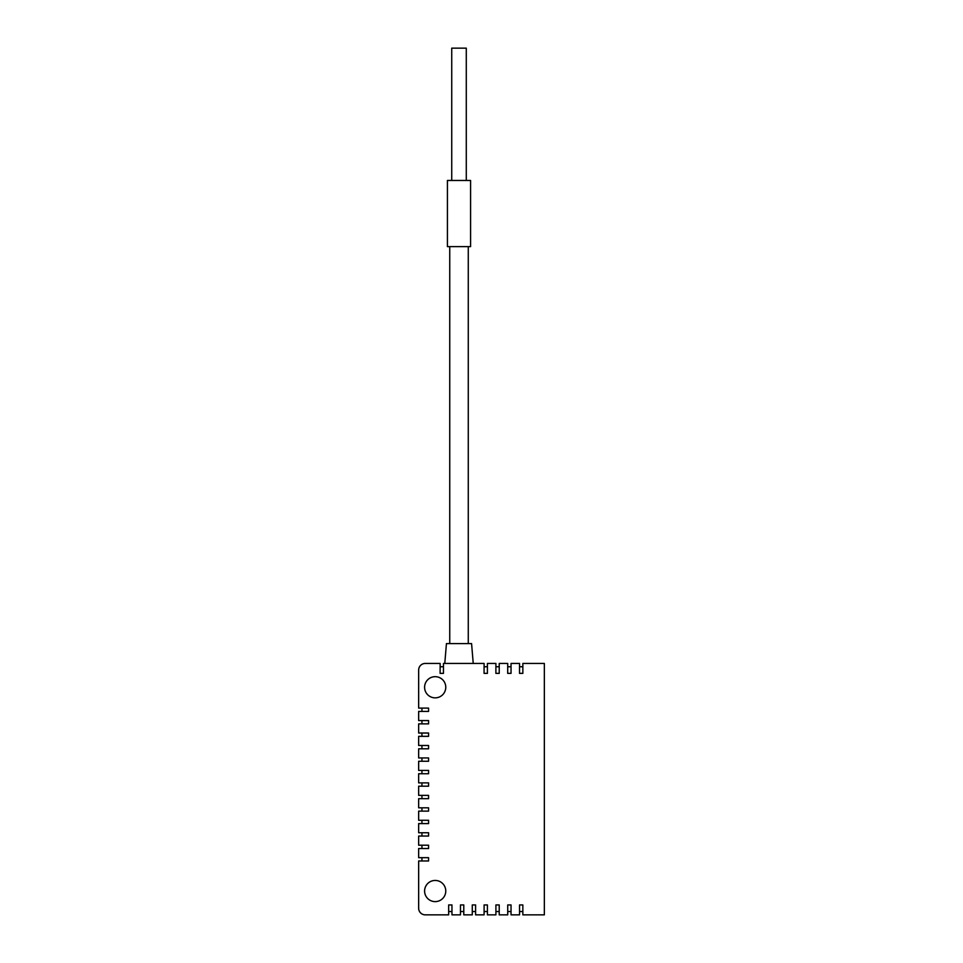 <?xml version="1.0" encoding="UTF-8"?>
<svg xmlns="http://www.w3.org/2000/svg" width="963" height="963" viewBox="0 0 963 963"><rect width="100%" height="100%" fill="white"/><g stroke="black" fill="none" stroke-linecap="round" stroke-linejoin="round"><path stroke-width="1.44" d="M484.088 666.745L484.064 673.366L487.41 673.366L487.41 663.447L495.909 663.447L495.885 673.366L499.219 673.366L499.219 663.447L507.73 663.447L507.694 673.366L511.04 673.366L511.04 663.447L519.539 663.447L519.514 673.366L522.849 673.366L522.849 663.447L544.348 663.447L544.348 914.85L522.849 914.85L522.849 904.931L519.539 904.931L519.539 914.85L511.04 914.85L511.04 904.931L507.73 904.931L507.73 914.85L499.219 914.85L499.219 904.931L495.909 904.931L495.909 914.85L487.41 914.85L487.41 904.931L484.1 904.931L484.1 914.85L475.59 914.85L475.59 904.931L472.279 904.931L472.279 914.85L463.781 914.85L463.781 904.931L460.47 904.931L460.47 914.85L451.96 914.85L451.96 904.931L448.662 904.931L448.662 914.85L425.261 914.85A6.621 6.621 0 0 1 418.652 908.229L418.652 860.982L428.571 860.982L428.571 857.672L418.652 857.672L418.652 848.523L428.571 848.523L428.571 845.213L418.652 845.213L418.652 836.053L428.571 836.053L428.571 832.742L418.652 832.742L418.652 823.594L428.571 823.594L428.571 820.283L418.652 820.283L418.652 811.123L428.571 811.123L428.571 807.813L418.652 807.813L418.652 798.664L428.571 798.664L428.571 795.354L418.652 795.354L418.652 786.193L428.571 786.193L428.571 782.883L418.652 782.883L418.652 773.734L428.571 773.734L428.571 770.424L418.652 770.424L418.652 761.264L428.571 761.264L428.571 757.953L418.652 757.953L418.652 748.805L428.571 748.805L428.571 745.494L418.652 745.494L418.652 736.334L428.571 736.334L428.571 733.024L418.652 733.024L418.652 723.875L428.571 723.875L428.571 720.565L418.652 720.565L418.652 711.404L428.571 711.404L428.571 708.094L418.652 708.094L418.652 670.055A6.621 6.621 0 0 1 425.261 663.447L440.151 663.447L440.115 673.366L443.462 673.366L443.462 663.447L484.1 663.447L484.088 666.745L487.41 666.745M495.897 666.745L499.219 666.745M445.773 891.028A10.581 10.581 0 0 1 435.192 901.621A10.581 10.581 0 0 1 424.599 891.028A10.581 10.581 0 0 1 435.192 880.447A10.581 10.581 0 0 1 445.773 891.028M445.773 687.257A10.581 10.581 0 0 1 435.192 697.85A10.581 10.581 0 0 1 424.599 687.257A10.581 10.581 0 0 1 435.192 676.676A10.581 10.581 0 0 1 445.773 687.257M507.718 666.745L511.04 666.745M519.526 666.745L522.849 666.745M522.849 911.54L519.539 911.54M511.04 911.54L507.73 911.54M499.219 911.54L495.909 911.54M487.41 911.54L484.1 911.54M475.59 911.54L472.279 911.54M463.781 911.54L460.47 911.54M451.96 911.54L448.662 911.54M421.95 860.982L421.95 857.672M421.95 848.523L421.95 845.213M421.95 836.053L421.95 832.742M421.95 823.594L421.95 820.283M421.95 811.123L421.95 807.813M421.95 798.664L421.95 795.354M421.95 786.193L421.95 782.883M421.95 773.734L421.95 770.424M421.95 761.264L421.95 757.953M421.95 748.805L421.95 745.494M421.95 736.334L421.95 733.024M421.95 723.875L421.95 720.565M421.95 711.404L421.95 708.094M440.139 666.745L443.462 666.745M444.786 663.447L446.435 643.597L471.581 643.597L473.23 663.447M449.745 246.636L449.745 643.597M468.271 246.636L468.271 643.597M470.582 246.636L447.422 246.636L447.422 180.466L470.582 180.466L470.582 246.636M451.731 180.466L451.731 48.15L466.285 48.15L466.285 180.466"/></g></svg>
